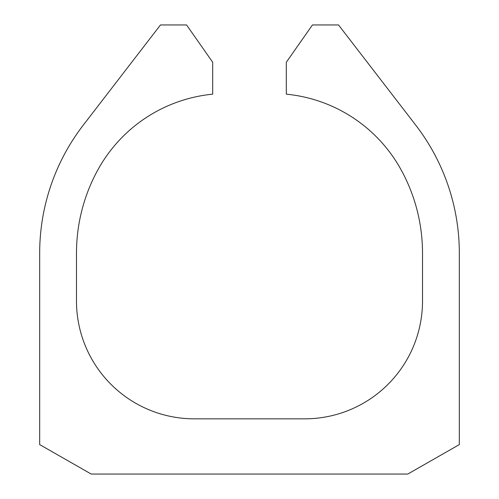 <?xml version="1.0" encoding="UTF-8"?>
<svg xmlns="http://www.w3.org/2000/svg" width="499" height="499" viewBox="0 0 499 499"><rect width="100%" height="100%" fill="white"/><g stroke="black" fill="none" stroke-linecap="round" stroke-linejoin="round"><path stroke-width="0.37" stroke-dasharray="2.5 1.87" d="M407.789 474.05L91.211 474.05L39.677 444.603L39.677 253.18A209.823 209.823 0 0 1 83.296 125.106L160.478 24.95L186.57 24.95L212.686 62.256L212.686 94.174A147.249 147.249 0 0 0 98.022 169.585A173.016 173.016 0 0 0 76.484 253.18L76.484 301.034A117.795 117.795 0 0 0 194.286 418.836L304.714 418.836A117.795 117.795 0 0 0 422.516 301.034L422.516 253.18A173.016 173.016 0 0 0 400.978 169.585A147.249 147.249 0 0 0 286.314 94.174L286.314 62.256L312.43 24.95L338.522 24.95L415.704 125.106A209.823 209.823 0 0 1 459.323 253.18L459.323 444.603L407.789 474.05"/><path stroke-width="0.75" d="M407.789 474.05L91.211 474.05L39.677 444.603L39.677 253.18A209.823 209.823 0 0 1 83.296 125.106L160.478 24.95L186.57 24.95L212.686 62.256L212.686 94.174A147.249 147.249 0 0 0 98.022 169.585A173.016 173.016 0 0 0 76.484 253.18L76.484 301.034A117.795 117.795 0 0 0 194.286 418.836L304.714 418.836A117.795 117.795 0 0 0 422.516 301.034L422.516 253.18A173.016 173.016 0 0 0 400.978 169.585A147.249 147.249 0 0 0 286.314 94.174L286.314 62.256L312.43 24.95L338.522 24.95L415.704 125.106A209.823 209.823 0 0 1 459.323 253.18L459.323 444.603L407.789 474.05"/></g></svg>
